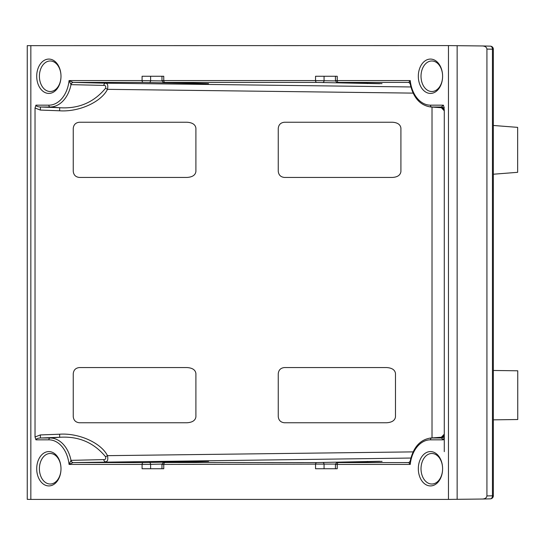 <?xml version="1.0" encoding="UTF-8"?>
<svg xmlns="http://www.w3.org/2000/svg" width="545" height="545" viewBox="0 0 545 545"><rect width="100%" height="100%" fill="white"/><g stroke="black" fill="none" stroke-linecap="round" stroke-linejoin="round"><path stroke-width="0.82" d="M418.322 76.252A17.174 12.14 90 0 1 430.461 59.078A17.174 12.14 90 0 1 442.601 76.252L442.601 76.252A15.267 10.791 -90 0 0 432.185 60.992A15.267 10.791 -90 0 0 421.019 76.252A15.267 10.791 -90 0 0 432.185 91.505A15.267 10.791 -90 0 0 442.601 76.252L442.601 76.252A17.174 12.14 90 0 1 430.461 93.42A17.174 12.14 90 0 1 418.322 76.252M36.706 76.252A17.174 12.14 90 0 1 48.846 59.078A17.174 12.14 90 0 1 60.992 76.252L60.992 76.252A15.267 10.791 -90 0 0 50.569 60.992A15.267 10.791 -90 0 0 39.404 76.252A15.267 10.791 -90 0 0 50.569 91.505A15.267 10.791 -90 0 0 60.992 76.252L60.992 76.252A17.174 12.14 90 0 1 48.846 93.42A17.174 12.14 90 0 1 36.706 76.252M36.706 468.748A17.174 12.14 90 0 1 48.846 451.58A17.174 12.14 90 0 1 60.992 468.748L60.992 468.748A15.267 10.791 -90 0 0 50.569 453.494A15.267 10.791 -90 0 0 39.404 468.748A15.267 10.791 -90 0 0 50.569 484.008A15.267 10.791 -90 0 0 60.992 468.748L60.992 468.748A17.174 12.14 90 0 1 48.846 485.922A17.174 12.14 90 0 1 36.706 468.748M418.322 468.748A17.174 12.14 90 0 1 430.461 451.58A17.174 12.14 90 0 1 442.601 468.748L442.601 468.748A15.267 10.791 -90 0 0 432.185 453.494A15.267 10.791 -90 0 0 421.019 468.748A15.267 10.791 -90 0 0 432.185 484.008A15.267 10.791 -90 0 0 442.601 468.748L442.601 468.748A17.174 12.14 90 0 1 430.461 485.922A17.174 12.14 90 0 1 418.322 468.748M493.341 178.876L493.341 495.78A3.066 3.066 0 0 1 490.35 498.845A3.066 2.166 -91.4 0 0 492.442 495.78L492.442 49.22A3.066 2.166 -88.6 0 0 490.35 46.155A3.066 3.066 0 0 1 493.341 49.22L493.327 192.773L493.341 174.223L517.648 172.322L517.648 127.367L493.327 125.466L493.341 106.915L493.327 121.235M195.9 171.539L195.9 128.15C195.369 124.567 192.433 122.605 187.092 122.243L79.379 122.243C75.68 122.639 73.636 124.682 73.248 128.388L73.248 171.3C73.636 175.006 75.68 177.05 79.379 177.438L187.092 177.438C192.433 177.084 195.369 175.115 195.9 171.539M73.248 416.612C73.636 420.318 75.68 422.361 79.379 422.756L187.092 422.756C192.433 422.395 195.369 420.433 195.9 416.85L195.9 373.461C195.369 369.885 192.433 367.916 187.092 367.562L79.379 367.562C75.68 367.95 73.636 369.994 73.248 373.7L73.248 416.612L73.248 373.7M35.03 437.001L40.337 434.93L40.446 437.996C37.7 438.153 36.195 438.766 35.929 439.829L35.03 437.001L35.03 107.999L35.929 105.171C36.195 106.234 37.7 106.847 40.446 107.004L40.337 110.07L35.03 107.999M278.257 416.612C278.652 420.318 280.695 422.361 284.395 422.756L386.678 422.756C392.019 422.395 394.955 420.433 395.486 416.85L395.486 373.461C394.955 369.885 392.019 367.916 386.678 367.562L284.395 367.562C280.695 367.95 278.652 369.994 278.257 373.7L278.257 416.612L278.257 373.7M278.257 171.3C278.652 175.006 280.695 177.05 284.395 177.438L392.564 177.438C397.625 177.084 400.411 175.115 400.916 171.525L400.916 128.164C400.411 124.573 397.625 122.605 392.564 122.243L284.395 122.243C280.695 122.639 278.652 124.682 278.257 128.388L278.257 171.3L278.257 128.388M408.689 82.418A3.066 2.248 -85.6 0 1 408.811 82.424A3.066 2.248 -85.6 0 0 408.811 82.424L408.77 82.424A3.066 2.275 -88.5 0 0 408.77 82.424A3.066 2.275 -88.5 0 0 408.73 82.418L410.242 80.578A28.919 20.451 -90 0 0 430.461 105.171L443.385 105.171L441.327 107.004L441.327 107.719L431.695 107.004A30.758 21.746 90 0 1 430.557 106.963L441.327 107.719A3.066 3.066 180 0 1 444.277 110.785L444.277 451.655M335.461 464.074L163.766 464.422L163.766 468.748L142.082 468.748L142.082 464.422L69.065 464.422L71 460.355L103.693 459.599C105.478 459.646 106.111 458.699 105.58 456.765C93.822 442.54 78.535 436.041 59.712 437.281L50.079 437.996A30.758 21.746 90 0 1 71 460.355A3.066 2.078 85.9 0 0 73.085 462.582L69.065 464.422A28.919 20.451 -90 0 0 48.846 439.829L35.929 439.829M163.616 80.653C161.422 80.612 161.47 80.585 163.766 80.578L163.766 76.252L142.082 76.252L142.082 80.578L161.994 80.926M337.076 80.653C334.882 80.612 334.937 80.585 337.226 80.578L337.226 76.252L315.541 76.252L315.541 80.578L335.461 80.926M443.385 105.171L444.277 107.999M444.277 437.001L443.385 439.829L441.327 437.996A3.066 3.066 180 0 0 444.277 434.93M443.385 439.829L430.461 439.829A28.919 20.451 -90 0 0 410.242 464.422L337.226 464.422L337.226 468.748L315.541 468.748L315.541 464.422A1.839 1.301 90 0 1 316.822 462.582L379.702 461.295L338.506 462.582L408.805 462.576A3.066 2.248 85.6 0 1 408.811 462.576A3.066 2.248 85.6 0 1 408.689 462.582L408.73 462.582A3.066 2.275 88.5 0 0 408.77 462.576A3.066 2.275 88.5 0 1 408.77 462.576L410.113 461.431L410.242 464.422L408.689 462.582M30.84 499.411L448.467 499.411L482.584 499.036C485.2 498.811 486.644 497.769 486.923 495.916L486.923 49.084C486.644 47.231 485.2 46.189 482.584 45.964L448.467 45.589L27.25 45.651L27.25 499.349L30.84 499.411L30.84 45.589M482.584 499.036L490.35 498.845A3.066 2.166 -91.4 0 1 490.316 498.845L482.741 499.036M482.741 45.964L490.316 46.155A3.066 2.166 -88.6 0 1 490.35 46.155L482.584 45.964M493.341 419.841L517.75 419.521L517.75 370.791L493.341 370.471M444.277 434.215A3.066 3.066 180 0 1 441.327 437.281L431.695 437.996L441.327 437.996L441.327 437.281L444.277 434.167M59.596 110.785L59.712 107.719L50.079 107.004L40.446 107.004L59.712 107.719C78.521 108.959 93.815 102.467 105.58 88.236C106.105 86.294 105.478 85.354 103.693 85.401L71 84.645L69.065 80.578L73.085 82.418L105.703 83.187C107.644 83.46 108.244 85.51 107.488 89.339C101.036 102.174 78.787 112.134 59.596 110.785L40.337 110.07M322.783 462.507A1.839 1.254 88.6 0 1 324.064 464.347L324.064 468.748L335.434 468.748L335.434 464.394C336.476 462.487 337.457 461.853 338.377 462.507A1.839 1.342 -91.5 0 0 338.35 462.507M322.783 82.493A1.839 1.254 91.4 0 0 324.064 80.653L324.064 76.252L335.434 76.252L335.434 80.605C336.476 82.513 337.457 83.147 338.377 82.493A1.839 1.342 -88.5 0 0 338.404 82.493L379.702 83.705L316.822 82.418L165.046 82.418L206.242 83.705L143.362 82.418L73.132 82.418A3.066 2.057 91.3 0 0 71.129 84.652M161.994 464.074L150.604 464.347L150.604 468.748L161.967 468.748L161.967 464.394C163.01 462.487 163.99 461.853 164.917 462.507L316.822 462.582M149.323 82.493A1.839 1.254 91.4 0 0 150.604 80.653L150.604 76.252L161.967 76.252L161.967 80.605C163.01 82.513 163.99 83.147 164.917 82.493A1.839 1.342 -88.5 0 0 164.937 82.493L206.432 83.555A1.839 1.342 -88.5 0 0 206.432 83.555A1.839 1.342 -88.5 0 0 206.46 83.555M40.337 434.93L59.596 434.215C78.787 432.866 101.036 442.826 107.488 455.661C108.244 459.483 107.644 461.54 105.703 461.813A3.066 2.057 88.7 0 1 103.693 459.599M410.862 458.045L73.085 462.582M410.113 83.569L408.73 82.418L338.506 82.418A1.839 1.301 90 0 1 337.226 80.578L410.242 80.578L410.113 83.569C413.137 97.514 419.95 105.308 430.557 106.963M59.596 434.215L59.712 437.281L40.446 437.996L50.079 437.996A1.839 1.301 90 0 0 48.846 439.829M413.103 451.887L107.488 455.661L105.58 456.765M206.46 461.445A1.839 1.342 -91.5 0 0 206.432 461.445L164.917 462.507A1.839 1.342 -91.5 0 0 164.917 462.507L206.242 461.295L143.362 462.582L73.132 462.582A3.066 2.057 88.7 0 1 71.129 460.348M105.58 88.236L107.488 89.339L413.103 93.113M103.693 85.401A3.066 2.057 91.3 0 1 105.703 83.187L410.862 86.955M35.929 105.171L48.846 105.171A1.839 1.301 90 0 0 50.079 107.004A30.758 21.746 90 0 0 71 84.645A3.066 2.078 94.1 0 1 73.085 82.418M430.461 105.171A1.839 1.301 -90 0 0 431.695 107.004L441.327 107.004A3.066 3.066 180 0 1 444.277 110.07M379.702 83.705A1.839 1.301 -90 0 1 379.177 83.535M368.004 83.249A1.839 1.254 91.4 0 1 367.31 83.555M206.242 83.705A1.839 1.301 -90 0 1 205.717 83.535M194.538 83.249A1.839 1.254 91.4 0 1 193.85 83.555M432.015 437.928L432.015 107.072M48.846 105.171A28.919 20.451 -90 0 0 69.065 80.578L142.082 80.578A1.839 1.301 90 0 0 143.362 82.418M165.046 82.418A1.839 1.301 90 0 1 163.766 80.578L315.541 80.578A1.839 1.301 90 0 0 316.822 82.418M448.467 499.411L448.467 45.589M457.139 499.349L457.139 45.651M486.923 495.916L493.341 495.78M493.341 49.22L486.923 49.084M441.443 437.226L430.557 438.037A30.758 21.746 90 0 1 431.695 437.996A1.839 1.301 -90 0 0 430.461 439.829M338.506 462.582A1.839 1.301 90 0 0 337.226 464.422C334.937 464.415 334.882 464.388 337.076 464.347M165.046 462.582A1.839 1.301 90 0 0 163.766 464.422C161.47 464.415 161.422 464.388 163.616 464.347M149.323 462.507A1.839 1.254 88.6 0 1 150.604 464.347L142.082 464.422A1.839 1.301 90 0 1 143.362 462.582M193.85 461.445A1.839 1.254 88.6 0 1 194.538 461.751M206.432 461.445A1.839 1.342 -91.5 0 0 206.405 461.445L208.606 461.363M367.31 461.445A1.839 1.254 88.6 0 1 368.004 461.751M338.404 462.507A1.839 1.342 -91.5 0 0 338.377 462.507L382.065 461.363M430.557 438.037C419.95 439.692 413.137 447.486 410.113 461.431M206.432 83.555L208.558 83.63M338.377 82.493L382.018 83.63M441.443 107.774L444.277 110.833"/></g></svg>
